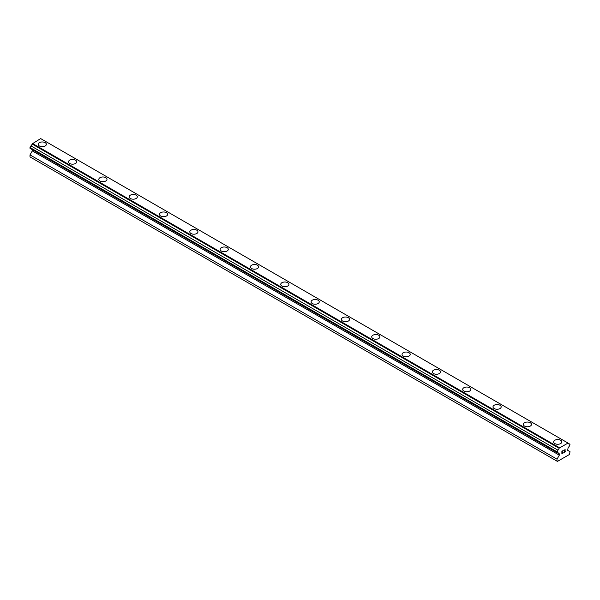 <?xml version="1.0" encoding="UTF-8"?>
<svg xmlns="http://www.w3.org/2000/svg" width="600" height="600" viewBox="0 0 600 600"><rect width="100%" height="100%" fill="white"/><g stroke="black" fill="none" stroke-linecap="round" stroke-linejoin="round"><path stroke-width="0.9" d="M38.19 144.315A4.088 2.355 180 0 1 40.71 142.14A4.088 2.355 180 0 1 45.157 142.65A4.088 2.355 180 0 1 46.358 144.315A4.088 2.355 180 0 1 43.838 146.498A4.088 2.355 180 0 1 39.383 145.988A4.088 2.355 180 0 1 38.19 144.315A4.088 2.355 180 0 1 40.71 142.14A4.088 2.355 180 0 1 45.157 142.65A4.088 2.355 180 0 1 46.358 144.315M68.512 161.82A4.088 2.355 180 0 1 71.032 159.645A4.088 2.355 180 0 1 75.48 160.155A4.088 2.355 180 0 1 76.68 161.828A4.088 2.355 180 0 1 74.16 164.002A4.088 2.355 180 0 1 69.705 163.493A4.088 2.355 180 0 1 68.512 161.82A4.088 2.355 180 0 1 71.032 159.645A4.088 2.355 180 0 1 75.48 160.155A4.088 2.355 180 0 1 76.68 161.82M98.828 179.325A4.088 2.355 180 0 1 101.355 177.15A4.088 2.355 180 0 1 105.802 177.66A4.088 2.355 180 0 1 106.995 179.333A4.088 2.355 180 0 1 104.475 181.507A4.088 2.355 180 0 1 100.028 180.998A4.088 2.355 180 0 1 98.828 179.325A4.088 2.355 180 0 1 101.355 177.15A4.088 2.355 180 0 1 105.802 177.667A4.088 2.355 180 0 1 106.995 179.325M136.125 195.173A4.088 2.355 180 0 1 137.317 196.837A4.088 2.355 180 0 1 134.797 199.013A4.088 2.355 180 0 1 130.35 198.502A4.088 2.355 180 0 1 129.15 196.83A4.088 2.355 180 0 1 131.678 194.655A4.088 2.355 180 0 1 136.125 195.173M129.15 196.83A4.088 2.355 180 0 1 131.67 194.655A4.088 2.355 180 0 1 136.125 195.165A4.088 2.355 180 0 1 137.317 196.83M159.472 214.343A4.088 2.355 180 0 1 161.993 212.16A4.088 2.355 180 0 1 166.447 212.67A4.088 2.355 180 0 1 167.64 214.343A4.088 2.355 180 0 1 165.12 216.517A4.088 2.355 180 0 1 160.665 216.007A4.088 2.355 180 0 1 159.472 214.343A4.088 2.355 180 0 1 161.993 212.167A4.088 2.355 180 0 1 166.447 212.678A4.088 2.355 180 0 1 167.64 214.343M189.795 231.847A4.088 2.355 180 0 1 192.315 229.665A4.088 2.355 180 0 1 196.763 230.175A4.088 2.355 180 0 1 197.962 231.847A4.088 2.355 180 0 1 195.442 234.022A4.088 2.355 180 0 1 190.988 233.513A4.088 2.355 180 0 1 189.795 231.847A4.088 2.355 180 0 1 192.315 229.673A4.088 2.355 180 0 1 196.763 230.183A4.088 2.355 180 0 1 197.962 231.847M220.118 249.353A4.088 2.355 180 0 1 222.638 247.17A4.088 2.355 180 0 1 227.085 247.68A4.088 2.355 180 0 1 228.285 249.353A4.088 2.355 180 0 1 225.757 251.528A4.088 2.355 180 0 1 221.31 251.017A4.088 2.355 180 0 1 220.118 249.353A4.088 2.355 180 0 1 222.638 247.178A4.088 2.355 180 0 1 227.085 247.688A4.088 2.355 180 0 1 228.285 249.353M250.433 266.858A4.088 2.355 180 0 1 252.952 264.675A4.088 2.355 180 0 1 257.407 265.192A4.088 2.355 180 0 1 258.6 266.858A4.088 2.355 180 0 1 256.08 269.032A4.088 2.355 180 0 1 251.632 268.522A4.088 2.355 180 0 1 250.433 266.858A4.088 2.355 180 0 1 252.96 264.683A4.088 2.355 180 0 1 257.407 265.192A4.088 2.355 180 0 1 258.6 266.858M280.755 284.362A4.088 2.355 180 0 1 283.275 282.18A4.088 2.355 180 0 1 287.73 282.697A4.088 2.355 180 0 1 288.923 284.362A4.088 2.355 180 0 1 286.403 286.538A4.088 2.355 180 0 1 281.955 286.028A4.088 2.355 180 0 1 280.755 284.362A4.088 2.355 180 0 1 283.275 282.188A4.088 2.355 180 0 1 287.73 282.697A4.088 2.355 180 0 1 288.923 284.362M311.077 301.868A4.088 2.355 180 0 1 313.597 299.692A4.088 2.355 180 0 1 318.045 300.202A4.088 2.355 180 0 1 319.245 301.868A4.088 2.355 180 0 1 316.725 304.043A4.088 2.355 180 0 1 312.27 303.532A4.088 2.355 180 0 1 311.077 301.868A4.088 2.355 180 0 1 313.597 299.692A4.088 2.355 180 0 1 318.045 300.202A4.088 2.355 180 0 1 319.245 301.868M341.4 319.373A4.088 2.355 180 0 1 343.92 317.197A4.088 2.355 180 0 1 348.368 317.707A4.088 2.355 180 0 1 349.567 319.373A4.088 2.355 180 0 1 347.048 321.548A4.088 2.355 180 0 1 342.593 321.038A4.088 2.355 180 0 1 341.4 319.373A4.088 2.355 180 0 1 343.92 317.197A4.088 2.355 180 0 1 348.368 317.707A4.088 2.355 180 0 1 349.567 319.373M371.715 336.877A4.088 2.355 180 0 1 374.243 334.702A4.088 2.355 180 0 1 378.69 335.212A4.088 2.355 180 0 1 379.882 336.877A4.088 2.355 180 0 1 377.362 339.06A4.088 2.355 180 0 1 372.915 338.543A4.088 2.355 180 0 1 371.715 336.877A4.088 2.355 180 0 1 374.243 334.702A4.088 2.355 180 0 1 378.69 335.212A4.088 2.355 180 0 1 379.882 336.877M402.037 354.382A4.088 2.355 180 0 1 404.558 352.207A4.088 2.355 180 0 1 409.013 352.718A4.088 2.355 180 0 1 410.205 354.382A4.088 2.355 180 0 1 407.685 356.565A4.088 2.355 180 0 1 403.237 356.048A4.088 2.355 180 0 1 402.037 354.382A4.088 2.355 180 0 1 404.565 352.207A4.088 2.355 180 0 1 409.013 352.718A4.088 2.355 180 0 1 410.205 354.382M432.36 371.888A4.088 2.355 180 0 1 434.88 369.712A4.088 2.355 180 0 1 439.335 370.222A4.088 2.355 180 0 1 440.528 371.888A4.088 2.355 180 0 1 438.007 374.07A4.088 2.355 180 0 1 433.553 373.56A4.088 2.355 180 0 1 432.36 371.888A4.088 2.355 180 0 1 434.88 369.712A4.088 2.355 180 0 1 439.335 370.222A4.088 2.355 180 0 1 440.528 371.888M462.683 389.393A4.088 2.355 180 0 1 465.202 387.217A4.088 2.355 180 0 1 469.65 387.728A4.088 2.355 180 0 1 470.85 389.4A4.088 2.355 180 0 1 468.33 391.575A4.088 2.355 180 0 1 463.875 391.065A4.088 2.355 180 0 1 462.683 389.393A4.088 2.355 180 0 1 465.202 387.217A4.088 2.355 180 0 1 469.65 387.728A4.088 2.355 180 0 1 470.85 389.393M493.005 406.897A4.088 2.355 180 0 1 495.525 404.722A4.088 2.355 180 0 1 499.972 405.232A4.088 2.355 180 0 1 501.173 406.905A4.088 2.355 180 0 1 498.645 409.08A4.088 2.355 180 0 1 494.197 408.57A4.088 2.355 180 0 1 493.005 406.897A4.088 2.355 180 0 1 495.525 404.722A4.088 2.355 180 0 1 499.972 405.24A4.088 2.355 180 0 1 501.173 406.897M523.32 424.41A4.088 2.355 180 0 1 525.84 422.228A4.088 2.355 180 0 1 530.295 422.737A4.088 2.355 180 0 1 531.487 424.41A4.088 2.355 180 0 1 528.967 426.585A4.088 2.355 180 0 1 524.52 426.075A4.088 2.355 180 0 1 523.32 424.41A4.088 2.355 180 0 1 525.847 422.228A4.088 2.355 180 0 1 530.295 422.745A4.088 2.355 180 0 1 531.487 424.41M553.643 441.915A4.088 2.355 180 0 1 556.162 439.732A4.088 2.355 180 0 1 560.618 440.243A4.088 2.355 180 0 1 561.81 441.915A4.088 2.355 180 0 1 559.29 444.09A4.088 2.355 180 0 1 554.842 443.58A4.088 2.355 180 0 1 553.643 441.915A4.088 2.355 180 0 1 556.162 439.74A4.088 2.355 180 0 1 560.618 440.25A4.088 2.355 180 0 1 561.81 441.915M562.035 451.357L562.035 452.347L562.035 451.357L563.138 450.72L562.035 451.357M562.035 452.347L562.635 452.002M562.635 452.168L562.035 452.513L562.635 452.168M562.035 452.513L562.035 453.51L562.035 452.513M562.035 453.51L563.138 452.873M561.893 453.75L563.138 453.037L561.893 453.757L561.893 451.275L563.138 450.555M564 450.683L565.148 449.632M565.148 450.36L564.84 451.005L565.148 450.36M564.84 451.005L564.173 452.272L564.84 451.005M564.173 452.272L565.35 451.597M563.873 452.61L565.35 451.755L563.873 452.618L565.102 450.127L564.817 449.752L564.15 450.6L564.24 450.188L565.005 449.745M559.035 453.735A1.59 0.922 -60 0 0 558.705 453.03A1.59 0.922 -60 0 0 557.933 453.097L557.002 452.565L557.933 450.165A1.59 0.922 -60 0 0 559.035 448.245L567.967 443.085A1.59 0.922 -60 0 0 568.298 443.798A1.59 0.922 -60 0 0 569.077 443.73L570 444.263L569.077 446.662A1.59 0.922 -60 0 0 567.967 448.582L567.69 450.33L570 451.665L569.565 454.418L557.438 461.415L557.002 461.168L557.002 459.165L559.312 455.168L559.312 453.832L32.032 149.475M32.31 149.632L32.31 150.9L30 154.905L30 156.907L557.002 461.168M30.922 148.837L557.933 453.097M567.66 442.845L40.657 138.585L32.032 143.985A1.59 0.922 -60 0 1 30.922 145.898L30 148.297L557.002 452.565M569.077 443.73L567.967 443.085M559.342 447.645L32.34 143.385M559.035 448.245L32.032 143.985M557.933 450.165L30.922 145.898M557.002 451.763L30 147.502M559.312 455.168L32.31 150.9M557.002 459.165L30 154.905"/></g></svg>

